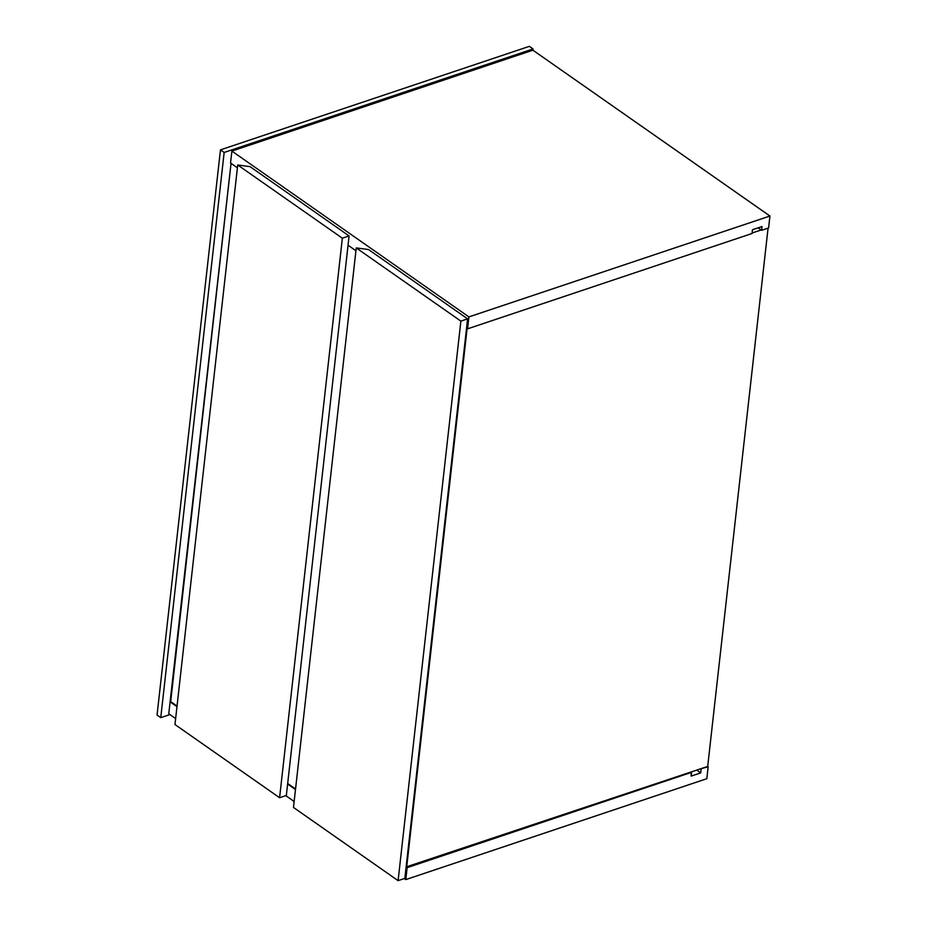 <?xml version="1.0" encoding="UTF-8"?>
<svg xmlns="http://www.w3.org/2000/svg" width="927" height="927" viewBox="0 0 927 927"><rect width="100%" height="100%" fill="white"/><g stroke="black" fill="none" stroke-linecap="round" stroke-linejoin="round"><path stroke-width="1.39" d="M406.13 866.954L707.695 766.444L768.077 228.135L707.695 766.444L406.13 866.954L407.127 867.649L405.794 879.584L706.826 778.703L708.158 766.768L700.673 768.796L708.158 766.768L706.826 778.703L405.794 879.584L404.334 878.564L405.794 879.584L407.127 867.649L406.13 866.954M466.559 328.135L467.104 328.517L406.663 867.324L467.104 328.517L466.559 328.135L467.567 328.842L752.029 233.511L467.567 328.842L466.559 328.135M761.113 229.989L752.087 233.013L761.113 229.989M168.772 713.755L175.643 718.564L168.772 713.755L170.105 701.82L176.976 706.629L170.105 701.82L231.043 163.361L170.672 701.635L177.034 706.096L170.105 701.82L168.772 713.755M285.817 795.644L294.149 801.473L285.817 795.644M287.613 784.033L295.493 789.549L287.613 784.033M691.136 772.006L407.127 867.649L691.588 772.33L691.171 776.096L700.719 772.898L701.136 769.12L700.719 772.898L696.756 770.117L700.719 772.898L691.171 776.096L691.136 772.006M768.599 227.961L769.943 216.026L532.921 50.197L769.943 216.026L468.9 316.907L467.567 328.842L468.9 316.907L231.889 151.078L468.9 316.907L769.943 216.026L768.599 227.961L761.577 230.313L768.599 227.961M230.545 163.013L237.416 167.822L230.545 163.013L231.889 151.078L532.921 50.197L533.06 48.946L224.16 152.457L220.464 149.861L529.352 46.35L533.06 48.946L529.352 46.35L220.464 149.861L224.16 152.457L160.765 717.649L169.942 714.566L160.765 717.649L157.057 715.053L160.765 717.649L224.16 152.457L533.06 48.946L532.921 50.197L231.889 151.078L230.545 163.013M348.054 245.226L355.922 250.73L348.054 245.226M758.077 227.857L761.577 230.313L762.006 226.547L752.457 229.745L752.029 233.511L752.457 229.745L762.006 226.547L761.577 230.313L758.077 227.857M398.1 880.65L404.844 878.39L467.602 318.853L460.87 321.113L398.1 880.65L293.477 807.452L398.1 880.65L404.844 878.39L467.602 318.853L368.54 249.548L467.602 318.853L460.87 321.113L356.246 247.915L460.87 321.113L398.1 880.65M293.477 807.452L356.246 247.915L368.54 249.548L356.246 247.915L293.477 807.452M295.551 789.004L287.671 783.5L295.551 789.004M279.595 797.73L286.339 795.47L349.097 235.945L342.353 238.204L279.595 797.73L174.971 724.532L279.595 797.73L286.339 795.47L349.097 235.945L250.023 166.628L349.097 235.945L342.353 238.204L237.729 164.994L342.353 238.204L279.595 797.73M174.971 724.532L237.729 164.994L250.023 166.628L237.729 164.994L174.971 724.532M157.057 715.053L220.464 149.861L157.057 715.053"/></g></svg>
